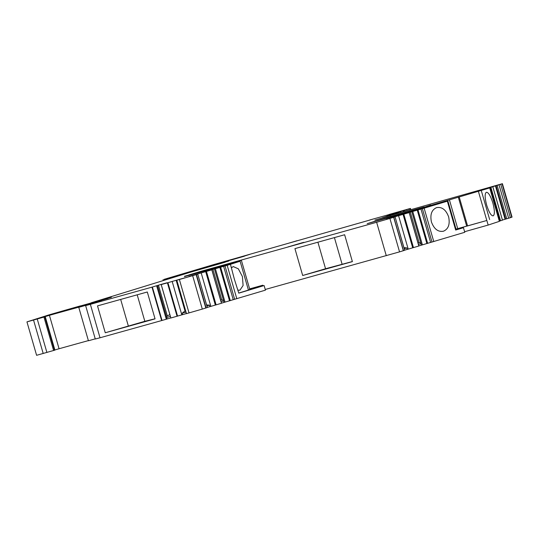 <?xml version="1.0" encoding="UTF-8"?>
<svg xmlns="http://www.w3.org/2000/svg" width="539" height="539" viewBox="0 0 539 539"><rect width="100%" height="100%" fill="white"/><g stroke="black" fill="none" stroke-linecap="round" stroke-linejoin="round"><path stroke-width="0.81" d="M442.984 202.394L442.863 201.97L394.076 215.816L439.608 202.974L439.709 203.318M461.424 228.273L461.263 227.694L456.075 229.297M442.863 201.97L439.608 202.974M461.263 227.694L486.845 220.478L488.166 225.066L499.363 221.347L489.715 187.922L430.762 205.379M456.021 229.109L486.845 220.478M456.21 229.742L463.446 227.707L455.671 230.038L456.237 229.857L447.916 201.02L367.207 223.658L390.607 216.435L390.775 217.015M463.446 227.707L464.766 232.289L422.394 244.868L412.746 211.443L417.247 210.17L426.895 243.594M248.385 289.942L264.117 285.549L265.437 290.137L225.032 302.123L215.384 268.698L219.885 267.425L229.533 300.85M221.502 303.161L225.032 302.123M224.103 302.379L223.436 300.122L221.758 299.967L212.918 269.338L205.063 271.663L211.814 269.844L221.462 303.275L207.326 307.419M211.814 269.844L188.926 276.507L197.705 274.088L207.286 307.526L206.073 307.897M205.602 308.072L202.3 309.09L192.652 275.665L196.162 274.614L205.81 308.038M189.027 312.93L179.379 279.505L176.826 280.213L186.474 313.644L202.3 309.09M176.826 280.213L184.729 277.841L172.177 281.439L181.825 314.864L186.346 313.583M181.825 314.864L170.87 317.997L161.222 284.572L167.043 282.773L161.222 284.37L151.985 287.146L161.633 320.57L100.018 337.771L90.37 304.34L151.985 287.146M152.382 287.031L162.03 320.456L170.802 317.916M162.03 320.456L161.633 320.57M87.985 304.825L92.223 303.518L85.64 305.593L95.288 339.018L100.018 337.771M82.002 306.334L78.775 307.345L88.423 340.769L95.241 338.856M88.376 340.614A272.882 2.89 -16.1 0 0 59.068 348.746L54.863 349.959M80.028 306.085L80.54 305.856A68.224 0.721 -16.1 0 0 49.062 314.864L26.95 321.884L36.598 355.309L54.911 350.121L45.263 316.696L39.111 318.381L49.42 315.322A272.882 2.89 -16.1 0 1 81.989 306.287M511.727 217.244L502.079 183.812L500.718 184.271L510.366 217.695L511.727 217.244L512.05 217.116L502.402 183.691L382.326 217.769L397.587 212.703L397.782 213.377M510.366 217.695L502.436 220.04M485.127 188.906L492.801 186.743L502.449 220.168L499.309 221.165M464.598 231.716L488.166 225.066M418.864 245.905L422.394 244.868M421.464 245.124L420.804 242.867L419.126 242.712L410.287 212.083L402.431 214.407L409.175 212.595L418.823 246.02L404.681 250.163M409.175 212.595L386.288 219.252L395.067 216.833L404.641 250.278L403.428 250.648M402.956 250.824L399.547 251.868L389.899 218.443L393.679 217.311L403.327 250.736M265.249 289.483L399.547 251.868M492.868 203.035C490.564 195.852 488.395 192.261 486.36 192.268C484.669 193.501 484.77 197.773 486.656 205.096C488.961 212.285 491.13 215.876 493.172 215.863C494.856 214.637 494.755 210.358 492.868 203.035M424.267 207.212L430.674 205.076M424.193 206.963L390.607 216.435M433.78 241.593L424.132 208.169L447.916 201.02M443.442 231.218C438.106 232.154 434.111 229.082 431.443 222.001C429.92 214.569 431.651 209.779 436.63 207.623C441.96 206.686 445.962 209.759 448.63 216.84C450.153 224.264 448.421 229.055 443.442 231.218L443.334 231.244M237.308 261.994L237.194 261.597L241.378 260.33L249.705 289.167L262.796 285.212L262.985 285.865M264.117 285.549L238.784 293.155L234.357 279.168L230.456 264.319L227.162 265.303L236.81 298.734M227.162 265.303L219.885 267.425M233.252 299.738L223.604 266.313M221.078 301.685L223.672 300.903L214.455 268.954L215.384 268.698M201.202 272.956L210.85 306.381M206.902 305.943L209.496 305.162L206.605 304.906M209.496 305.162L209.92 306.637M197.517 274.142L196.162 274.614M179.379 279.505L192.652 275.665M182.66 314.608L182.229 313.132L185.915 312.108M182.229 313.132L185.483 310.612M176.138 280.233L184.985 310.868M172.177 281.439L167.413 282.84L177.061 316.265M167.413 282.84L161.222 284.572M167.117 318.947L166.692 317.471L170.378 316.44M166.692 317.471L157.469 285.522M166.281 319.203L156.633 285.771M97.512 305.889L105.267 332.765L155.057 318.866L147.302 291.997L97.512 305.889M85.64 305.593L90.37 304.34M78.775 307.345L87.958 304.724M54.479 350.262L44.831 316.838L45.263 316.696M44.831 316.838L26.95 321.884M80.021 306.078L85.485 304.555A102.329 1.085 -16.1 0 0 111.411 297.265L91.138 302.81L188.657 272.747M225.167 262.217L188.643 272.707M225.147 262.149A102.329 1.085 -16.1 0 0 197.55 269.958L185.968 273.313A68.224 0.721 -16.1 0 1 164.099 279.357L213.35 264.703A272.882 2.89 -16.1 0 0 254.644 252.912L370.125 219.973M369.673 220.101L370.098 219.878M369.653 220.02L389.097 214.576M389.07 214.482L410.428 208.425L408.912 208.937L409.256 210.116M408.912 208.937L409.094 210.156M408.757 208.984L398.193 212.204M405.187 211.268L404.85 210.116M396.926 212.561L398.166 212.103M392.877 213.713L400.578 211.544L393.099 213.895M400.295 211.611L400.854 212.501M393.072 213.801L387.083 215.634M387.049 215.519L397.587 212.703M500.718 184.271L490.436 187.397M506.754 218.74L497.106 185.308M489.169 187.754L490.409 187.296M492.518 186.811L485.316 189.101M485.282 189L479.292 190.833M479.265 190.718L489.715 187.922M424.132 208.169L417.247 210.17M430.621 242.483L420.972 209.058M418.439 244.43L421.04 243.655L411.816 211.699L412.746 211.443M398.564 215.701L408.212 249.126M404.257 248.688L406.857 247.913L403.96 247.65M406.857 247.913L407.282 249.382M394.871 216.894L393.679 217.311M386.281 255.708L376.633 222.277L389.899 218.443M376.633 222.277L201.754 271.083L188.663 275.038L241.378 260.33M262.796 285.212L249.624 288.884M302.682 275.496L294.927 248.62L344.637 234.748L352.391 261.624L302.682 275.496L325.556 268.739L317.902 242.213M244.362 256.214L242.328 256.746A102.329 1.085 -16.1 0 0 228.516 260.701A102.329 1.085 -16.1 0 0 216.092 264.285L244.362 256.214M108.13 298.343L63.13 311.272A341.106 3.611 -16.1 0 0 79.26 306.779A341.106 3.611 -16.1 0 0 93.395 302.824L86.907 304.804A244.497 2.587 -16.1 0 1 53.516 314.069L53.516 314.069M108.11 298.283A160.514 1.698 -16.1 0 0 73.196 308.119L53.529 314.021M244.154 256.146A109.154 1.159 -16.1 0 0 232.7 259.427A136.441 1.442 -16.1 0 0 232.039 259.616A136.441 1.442 -16.1 0 0 206.329 267.027L228.779 261.038A160.514 1.698 -16.1 0 1 192.847 271.184L208.62 266.131A515.83 5.464 -16.1 0 1 249.806 254.368L244.154 256.146M184.554 276.588L240.104 261.24L230.456 264.319M184.473 276.305L237.194 261.597M410.287 212.083L411.816 211.699M485.093 188.785L489.142 187.66M392.843 213.592L396.893 212.467M212.918 269.338L214.455 268.954M101.79 300.87L92.081 303.733L101.79 300.87M376.04 219.791L389.434 215.829L374.874 220.08M389.434 215.829L390.607 215.539M287.28 243.608L296.982 240.744L287.28 243.608M302.655 242.617L289.261 246.579L303.828 242.328M289.261 246.579L288.096 246.869M240.104 261.24L248.425 290.076L238.757 293.061M231.467 267.802L233.239 266.569L238.339 268.82L242.415 276.588L243.102 285.515L239.902 290.211L237.908 290.137M223.436 300.122L214.434 268.914M221.758 299.967L220.613 300.075M166.423 316.528L169.825 314.52M155.037 318.785L144.836 321.298L105.267 332.765M128.329 325.954L120.675 299.428M420.804 242.867L411.796 211.659M419.126 242.712L417.974 242.826M352.365 261.543L325.556 268.739M167.299 315.807L158.453 285.171M144.836 321.298L137.196 294.813M342.063 264.083L334.416 237.598M489.655 219.548L481.327 190.712M486.778 220.39L478.45 191.554M467.542 225.814L459.221 196.978M466.653 226.07L458.325 197.234M457.719 228.63L449.398 199.794M455.671 230.038L447.35 201.202M225.006 265.929L234.654 299.354M220.646 267.203L230.294 300.627M206.464 271.461L216.112 304.885M205.703 271.683L215.351 305.108M167.925 282.692L177.574 316.117M59.068 348.746L49.42 315.322M53.61 350.532L43.962 317.107M46.906 352.486L37.258 319.061M43.208 353.53L33.559 320.105M164.355 280.253L164.099 279.357M410.462 209.772L410.105 208.546M406.756 209.577L407.086 210.729M403.792 210.473L404.109 211.578M403.192 210.648L403.509 211.746M398.698 212.164L398.948 213.046M398.099 212.346L398.355 213.215M499.006 184.769L508.654 218.194M496.035 185.665L505.683 219.09M495.435 185.847L505.083 219.272M490.908 187.37L500.556 220.795M490.315 187.545L499.963 220.97M422.367 208.674L432.015 242.099M418.008 209.947L427.656 243.379M403.826 214.205L413.474 247.63M403.064 214.428L412.712 247.852M211.881 269.83L221.529 303.255M197.705 274.088L207.353 307.513M196.439 274.519L206.087 307.944M176.718 280.24L186.366 313.671M161.181 284.579L170.829 318.003M163.357 280.563L163.081 279.6M410.792 209.678L410.428 208.425M400.598 211.531L400.875 212.494M492.821 186.73L502.469 220.161M409.242 212.575L418.891 246M395.067 216.833L404.708 250.258M393.793 217.271L403.441 250.696"/></g></svg>
